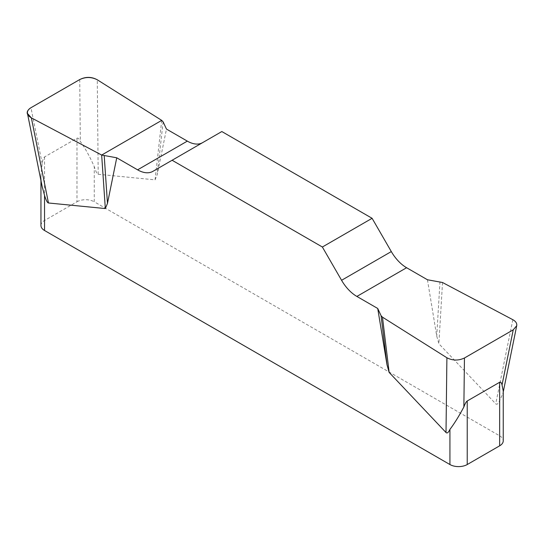 <?xml version="1.0" encoding="UTF-8"?>
<svg xmlns="http://www.w3.org/2000/svg" width="544" height="544" viewBox="0 0 544 544"><rect width="100%" height="100%" fill="white"/><g stroke="black" fill="none" stroke-linecap="round" stroke-linejoin="round"><path stroke-width="0.41" stroke-dasharray="2.72 2.04" d="M427.448 279.759L436.73 336.083L438.872 343.713L495.734 403.798C496.835 404.926 498.141 403.886 499.657 400.683L499.657 435.832L94.262 201.783L94.262 166.634C89.889 156.726 85.245 148.335 80.322 141.454C79.07 138.754 77.955 137.68 76.969 138.23L44.533 156.958C43.554 157.542 42.765 159.718 42.16 163.492L40.977 175.148L41.133 179.969L42.33 187.265M161.718 120.38L155.054 179.853L98.185 174.27C97.084 174.128 95.778 171.584 94.262 166.634M155.054 179.853L157.196 174.699L166.471 129.084M221.83 131.546L202.613 142.644A30.58 17.653 60 0 1 202.552 142.678M503.214 390.844L502.935 393.387L499.657 400.683M499.657 435.832A12.233 7.058 180 0 1 503.241 440.824M76.969 138.23L76.969 201.783L44.533 220.504L44.533 156.958M40.956 225.502A12.233 7.058 180 0 1 44.533 220.504M76.969 201.783A12.233 7.058 180 0 1 94.262 201.783M202.613 142.644L152.884 171.353M163.118 121.856L157.196 174.699M439.974 281.697L436.73 336.083M442.524 282.506L438.872 343.713M98.185 174.27L97.288 79.791M42.16 163.492L30.96 107.719M79.737 79.56L80.322 141.454M512.836 319.702L495.734 403.798M40.956 175.188L40.956 180.601M503.241 391.993L502.826 394.04"/><path stroke-width="0.82" d="M427.448 279.759L406.599 267.723A30.58 17.653 60 0 1 391.306 251.58L372.096 218.3L221.83 131.546L172.101 160.256L322.368 247.01L341.578 280.289A30.58 17.653 -120 0 0 356.871 296.432L377.72 308.468L381.079 315.704L382.48 317.172L446.903 357.768C452.649 360.706 458.504 360.781 464.454 358L513.237 329.834L516.718 325.693C517.086 323.347 515.794 321.354 512.836 319.702L442.524 282.506L427.448 279.759M202.552 142.678A30.58 17.653 60 0 1 187.326 141.127L166.471 129.084L163.118 121.856L161.718 120.38L97.288 79.791C91.542 76.854 85.694 76.772 79.737 79.56L30.96 107.719C28.274 109.337 27.118 111.262 27.472 113.478L31.362 117.858L101.667 155.054L116.742 157.794L137.598 169.837A30.58 17.653 -120 0 0 152.884 171.353L172.101 160.256M503.241 390.51L503.241 440.824A12.233 7.058 180 0 1 499.657 445.822L467.228 464.542A12.233 7.058 180 0 1 449.929 464.542L449.929 429.393C448.412 432.596 447.107 433.636 446.005 432.507L389.144 372.422L387.002 364.793L377.72 308.468M116.742 157.794L107.467 203.408L105.325 208.563L48.457 202.987C47.355 202.844 46.05 200.294 44.533 195.344L44.533 230.493A12.233 7.058 180 0 1 40.956 225.502L40.956 180.601M449.929 464.542L44.533 230.493M449.929 429.393C454.308 423.654 458.952 416.18 463.869 406.96C465.12 403.566 466.242 401.574 467.228 400.989L499.657 382.269C500.636 381.718 501.432 382.602 502.037 384.928L503.214 390.844M42.33 187.265L44.533 195.344M372.096 218.3L322.368 247.01M104.217 155.856L107.467 203.408M101.667 155.054L105.325 208.563M381.079 315.704L387.002 364.793M382.48 317.172L389.144 372.422M31.409 117.885C25.928 114.553 25.799 111.153 31.022 107.685L79.669 79.594C85.673 76.582 91.562 76.656 97.335 79.818L161.718 120.38L101.667 155.054L31.409 117.885M467.228 400.989L467.228 464.542M499.657 445.822L499.657 382.269M341.578 280.289L391.306 251.58M406.599 267.723L356.871 296.432M137.598 169.837L187.326 141.127M31.362 117.858L48.457 202.987M446.005 432.507L446.903 357.768M502.037 384.928L513.237 329.834M464.454 358L463.869 406.96M27.567 113.968L42.269 187.143M516.623 326.176L503.241 391.993"/></g></svg>

